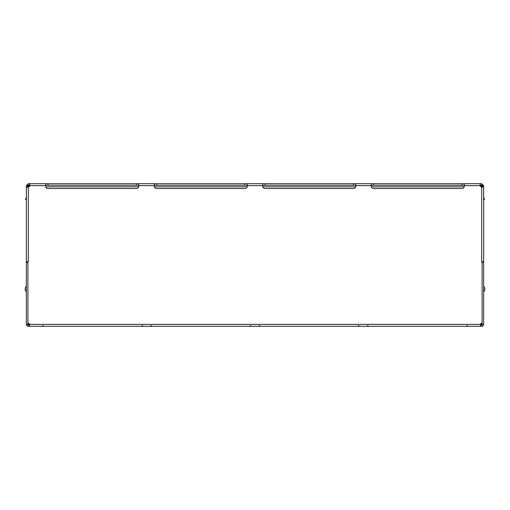 <?xml version="1.0" encoding="UTF-8"?>
<svg xmlns="http://www.w3.org/2000/svg" width="510" height="510" viewBox="0 0 510 510"><rect width="100%" height="100%" fill="white"/><g stroke="black" fill="none" stroke-linecap="round" stroke-linejoin="round"><path stroke-width="0.76" d="M480.573 324.379L481.402 324.379L481.402 323.193M464.189 186.8L371.344 186.8M355.674 186.8L262.835 186.8M247.165 186.8L154.326 186.8M138.656 186.8L45.811 186.8M28.598 323.193L28.598 324.379L29.427 324.379M45.728 185.634L29.816 185.634L29.809 185.245L28.292 185.245L28.292 183.696L29.809 183.696L29.816 185.634A2.327 2.327 0 0 1 28.292 187.164L26.354 187.246L26.354 261.585L28.292 261.974L27.903 261.974L27.903 322.836A2.327 2.327 0 0 1 29.427 324.366L29.421 326.304L480.579 326.304L480.573 324.366A2.327 2.327 0 0 1 482.097 322.836L482.097 261.974L481.708 261.974L483.646 261.585L483.646 187.246L481.708 187.164A2.327 2.327 0 0 1 480.184 185.634L464.272 185.634L464.272 186.182A2.327 2.327 0 0 1 461.945 188.509L373.588 188.509A2.327 2.327 0 0 1 371.261 186.182L371.261 185.634L355.757 185.634L355.757 186.182A2.327 2.327 0 0 1 353.436 188.509L265.079 188.509A2.327 2.327 0 0 1 262.752 186.182L262.752 183.696L247.248 183.696L247.248 186.182A2.327 2.327 0 0 1 244.921 188.509L156.564 188.509A2.327 2.327 0 0 1 154.243 186.182L154.243 183.696L138.739 183.696L138.739 186.182A2.327 2.327 0 0 1 136.412 188.509L48.055 188.509A2.327 2.327 0 0 1 45.728 186.182L45.728 183.696L29.809 183.696L29.918 184.269M355.757 185.634L355.757 183.696L464.272 183.696L464.272 185.634M371.261 185.634L371.261 183.696M480.082 184.269L480.184 185.634L480.19 183.696L464.272 183.696M29.529 325.731L29.427 324.366L480.573 324.366L480.471 325.731M262.752 185.245L355.757 185.245M262.752 183.696L355.757 183.696M45.728 183.696L138.739 183.696M154.243 183.696L247.248 183.696M480.19 183.696L481.708 183.696L483.646 185.634L480.19 185.245M367.538 183.696L357.465 183.696M371.261 185.245L464.272 185.245M480.579 326.304L481.708 326.304L482.097 324.366L483.646 324.366C483.531 325.546 482.887 326.196 481.708 326.304M28.292 326.304C27.119 326.196 26.469 325.546 26.354 324.366L27.903 324.366L28.292 326.304L29.421 326.304M29.809 185.245L29.809 183.696M45.728 185.245L138.739 185.245M154.243 185.245L247.248 185.245M481.708 183.696L481.708 185.245M26.354 187.246L26.354 185.634L28.292 183.696M480.579 324.755L481.708 324.755M43.235 325.603L41.737 326.304M143.425 326.304L141.933 325.603M151.508 325.603L150.016 326.304M250.212 325.603L251.685 326.304M258.296 326.304L259.788 325.603L258.315 326.304M359.983 326.304L358.492 325.603M368.067 325.603L366.575 326.304M466.765 325.603L468.244 326.304M28.292 324.755L29.421 324.755M483.646 207.723L483.646 185.634M28.292 185.245L26.354 185.634M483.646 324.366L483.646 213.25M26.354 324.366L26.354 241.823M482.097 185.634L482.097 186.073L483.646 186.073M482.097 186.073L482.097 187.183M26.354 186.073L27.903 186.073L27.903 185.634M27.903 187.183L27.903 186.073M483.646 291.816A3.748 3.748 180 0 0 483.646 286.39M481.784 187.17L481.784 186.016L480.344 186.016M482.097 262.395L483.646 262.395M482.097 322.836L482.097 324.366M26.354 291.816A3.748 3.748 0 0 1 26.354 286.39A3.748 3.748 0 0 0 26.354 291.816M28.216 187.17L28.216 186.016L29.657 186.016M26.354 262.395L27.903 262.395M27.903 324.366L27.903 322.836M483.646 199.582L484.5 199.582L483.646 197.147M26.354 199.582L25.5 199.582L26.354 197.147M262.752 185.634L247.248 185.634M154.243 185.634L138.739 185.634M28.292 187.164L28.292 261.974M481.708 261.974L481.708 187.164M265.079 183.696L265.079 185.245M353.436 185.245L353.436 183.696M373.588 183.696L373.588 185.245M461.945 185.245L461.945 183.696M48.055 183.696L48.055 185.245M136.412 185.245L136.412 183.696M156.564 183.696L156.564 185.245M244.921 185.245L244.921 183.696"/></g></svg>
